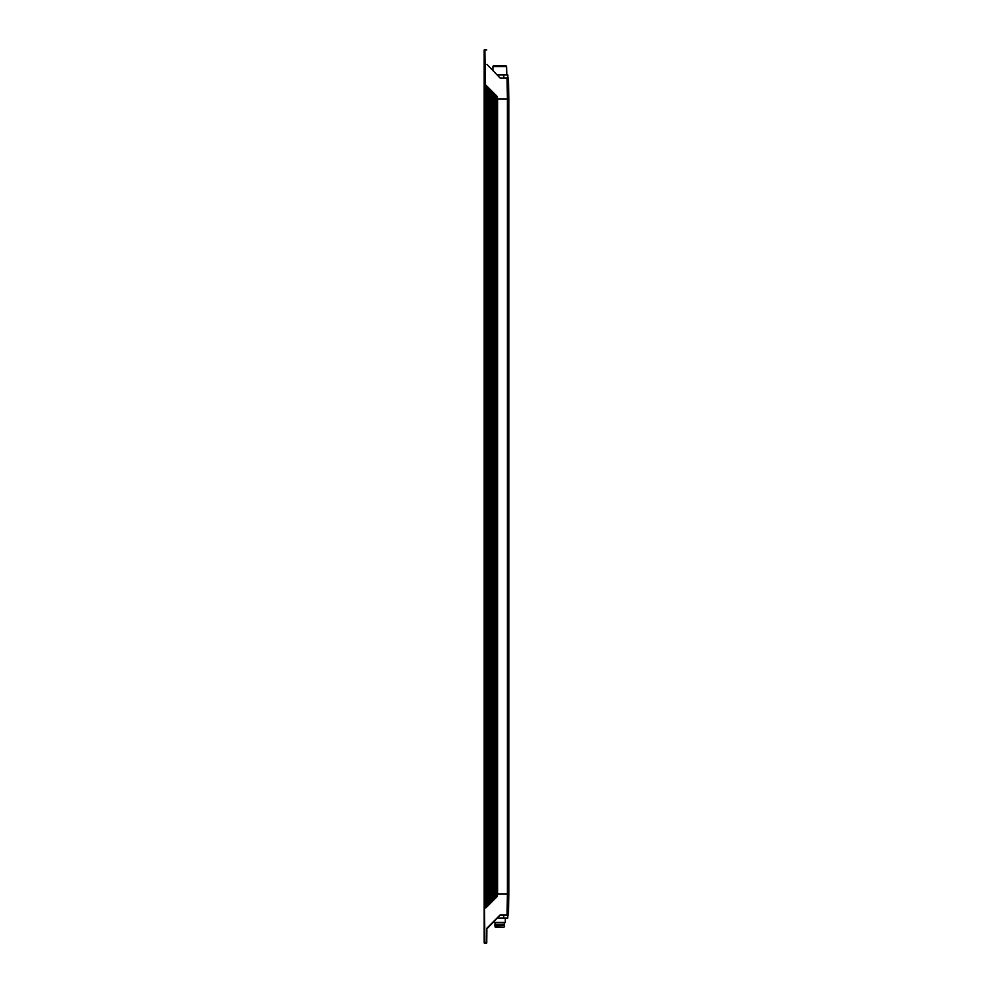 <?xml version="1.0" encoding="UTF-8"?>
<svg xmlns="http://www.w3.org/2000/svg" width="993" height="993" viewBox="0 0 993 993"><rect width="100%" height="100%" fill="white"/><g stroke="black" fill="none" stroke-linecap="round" stroke-linejoin="round"><path stroke-width="1.49" d="M497.394 894.085L496.202 894.085L496.202 98.915L497.394 98.915M508.106 915.198L500.522 914.851L486.731 928.343L486.756 943.002L484.187 943.002L484.187 98.915L496.202 98.915L496.202 95.452L497.381 96.619L497.443 98.915L507.411 98.915L507.411 894.085L508.813 894.085L508.813 98.915L508.813 894.085L508.813 98.915L497.58 98.915L497.58 894.085L507.411 894.085L497.443 894.085L497.381 896.381L485.8 907.962L485.701 98.915M486.533 928.84L486.756 943.002L486.868 929.982L486.756 943.002L484.894 943.002L484.385 894.085L485.428 894.085L485.428 98.915L485.8 85.038L497.381 96.619M494.191 899.571L494.191 894.085L485.701 894.085M495.668 898.094L496.202 894.085L494.191 894.085L494.725 93.975M503.724 915.198L507.795 915.198L507.795 918.016L503.724 918.016L503.724 915.198L500.522 915.198L507.051 915.198L507.411 894.085L508.813 894.085L508.453 914.851L508.813 894.085M500.522 914.851L486.88 928.84M484.187 926.109L484.187 929.982M496.202 894.085L496.202 897.548L497.381 896.381M492.975 900.775L493.248 92.486L494.191 93.429L494.191 894.085M487.066 906.696L486.793 86.043L485.8 85.038M489.76 904.002L490.294 89.531L491.237 90.475L491.237 902.525M484.187 49.973L484.187 98.915L484.894 98.915L485.428 894.085M486.98 64.408L500.013 77.938L508.453 78.149L508.813 98.915L508.453 78.149L507.051 77.802L508.106 77.802M486.756 49.998L484.534 49.65M484.187 49.998L484.187 66.891L484.534 49.998M508.813 98.915L507.411 98.915L507.051 78.149L500.522 78.149L507.857 77.802L507.857 74.984L497.555 74.984M486.409 49.65L484.894 49.998L485.428 98.915M488.283 905.479L488.283 87.521L487.34 86.577L487.34 906.423M488.817 904.933L488.817 88.067L489.76 88.998L489.76 894.085M491.771 901.979L491.771 91.021L492.714 91.952L492.714 894.085M506.567 66.543L506.157 65.836L493.322 65.836L492.913 66.543L506.567 66.543L506.84 74.984M492.913 70.342L492.913 66.543M503.799 77.802L503.799 74.984M503.724 918.016L497.555 918.016M505.3 918.016L505.3 922.472L494.042 922.472L494.042 921.541M505.3 922.472L494.042 922.472M495.097 922.944L495.097 924.346L504.245 924.346L504.245 922.944M495.097 924.346L504.245 924.346M495.06 926.928L503.997 927.164L495.333 927.164L494.812 925.402L504.518 925.402L504.518 924.706M494.812 925.402L494.812 924.706M504.283 926.928L504.518 925.402M495.333 927.164L503.997 927.164M503.885 927.164L495.445 927.164M497.307 894.085L497.307 98.915M495.668 894.085L495.668 94.906M486.731 928.343L500.013 915.062M494.725 899.025L494.725 894.085M493.248 900.514L493.248 894.085M490.294 903.469L490.294 894.085M497.27 74.698L506.567 74.698"/></g></svg>
